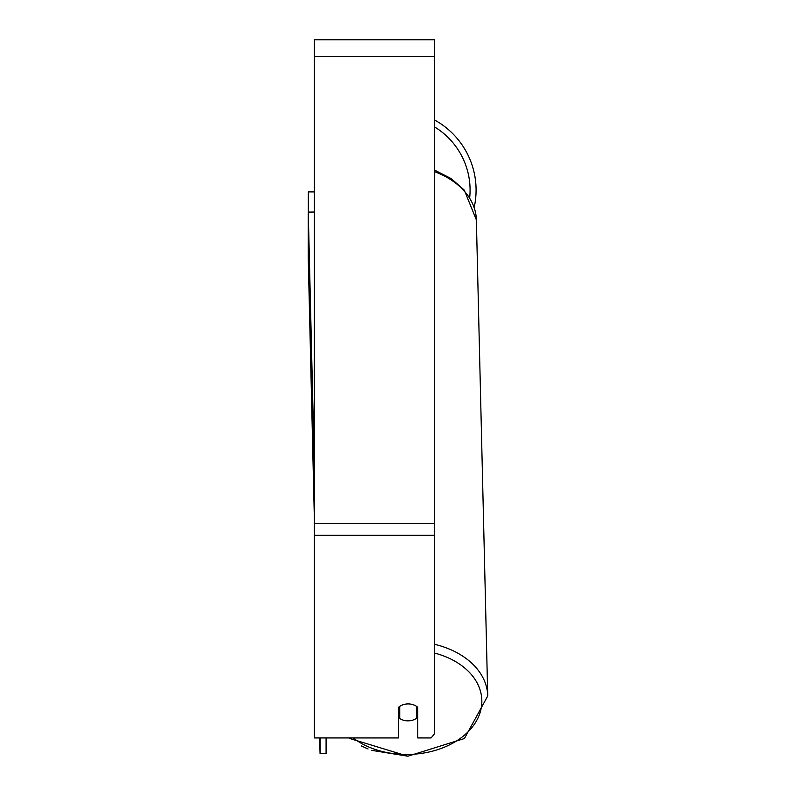 <?xml version="1.0" encoding="UTF-8"?>
<svg xmlns="http://www.w3.org/2000/svg" width="796" height="796" viewBox="0 0 796 796"><rect width="100%" height="100%" fill="white"/><g stroke="black" fill="none" stroke-linecap="round" stroke-linejoin="round"><path stroke-width="1.19" d="M416.557 706.351L416.557 718.32A12.03 8.497 -1.4 0 1 408.139 720.848A12.03 8.497 -1.4 0 1 399.731 718.519L399.731 706.351M398.527 710.082A12.03 8.497 -1.4 0 0 399.542 710.868L399.731 718.519M399.731 706.38A12.03 8.497 -1.4 0 1 402.099 705.067M417.761 709.505A12.03 8.497 -1.4 0 1 416.557 710.539M399.542 710.868L399.542 706.48M434.596 535.27L434.596 39.8L314.35 39.8L314.35 737.932L398.527 737.932L398.527 707.316A12.03 8.507 0 0 1 417.761 707.316L417.761 737.932L431.134 737.932L434.596 733.673L434.596 535.27L314.35 535.27M476.088 190.105A79.968 79.968 0 0 0 434.596 120.007A79.968 79.968 0 0 1 474.197 207.368M308.341 212.104L308.341 191.916L314.35 191.916M314.35 518.166L308.261 258.869L308.261 212.104L314.271 212.034L314.35 215.437M308.261 212.104L314.35 467.152M326.091 737.932L326.091 753.583L320.082 753.663L319.604 737.932M320.082 737.932L320.082 753.663M434.596 653.068A73.948 52.287 -1.4 0 1 480.585 710.888A73.948 52.287 -1.4 0 1 407.9 754.439A73.948 52.287 -1.4 0 1 353.125 737.932M434.596 171.677A79.968 56.536 -1.4 0 1 476.366 219.905L487.739 695.983A79.968 56.536 178.6 0 0 434.596 644.302M434.596 56.635L314.35 56.635M434.596 523.37L314.35 523.37M469.7 197.557A73.948 73.948 0 0 0 434.596 126.952M349.205 738.32L407.87 756.2L464.416 738.529L487.739 695.983M434.596 170.095L451.193 178.622L464.267 190.085L476.366 219.905M407.87 756.2L371.583 750.33M368.07 748.996L361.344 745.942"/></g></svg>
